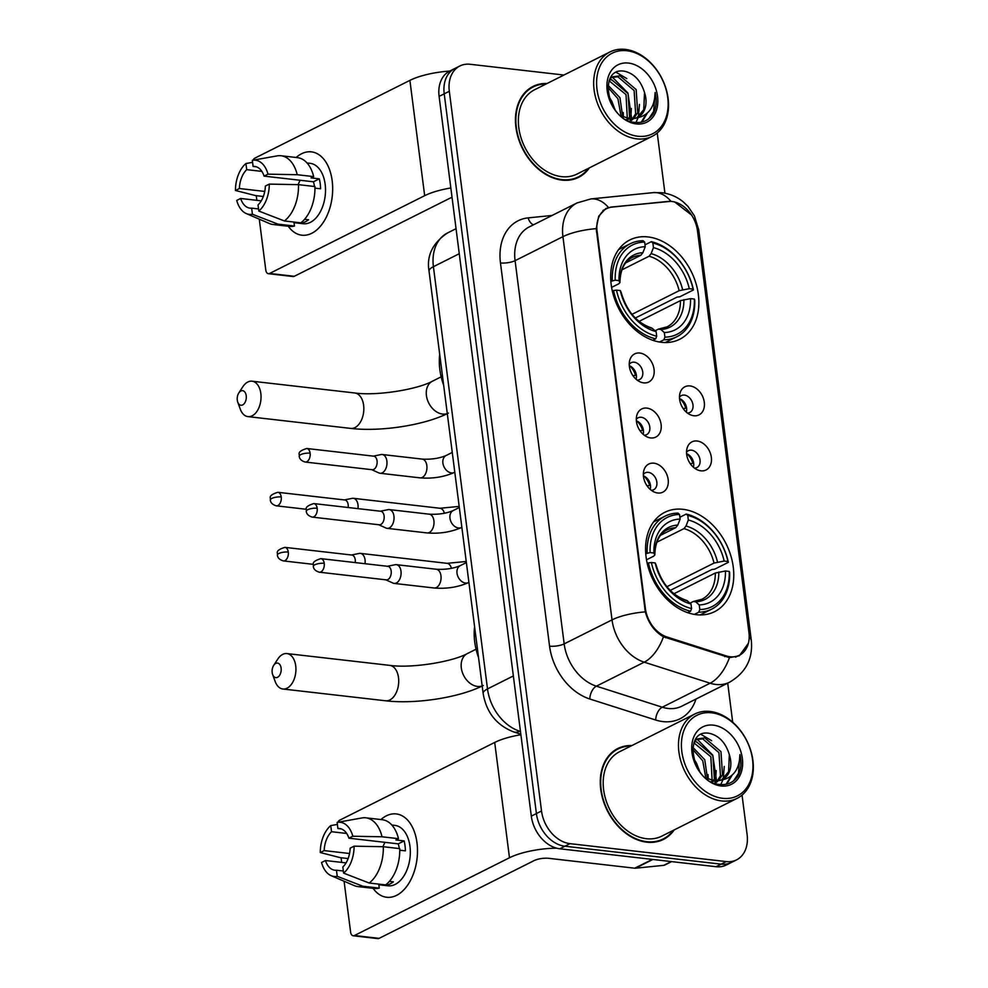 <?xml version="1.0" encoding="UTF-8"?>
<svg xmlns="http://www.w3.org/2000/svg" width="988" height="988" viewBox="0 0 988 988"><rect width="100%" height="100%" fill="white"/><g stroke="black" fill="none" stroke-linecap="round" stroke-linejoin="round"><path stroke-width="1.48" d="M682.918 509.314A55.575 40.718 63.4 0 0 664.751 512.327A55.575 40.718 63.4 0 0 648.659 568.792A55.575 40.718 63.4 0 0 696.417 614.684A55.575 40.718 63.4 0 0 714.596 611.683A55.575 40.718 63.4 0 0 730.675 555.207A55.575 40.718 63.4 0 0 682.918 509.314M648.029 236.935A55.575 40.718 63.4 0 0 629.862 239.936A55.575 40.718 63.4 0 0 613.77 296.412A55.575 40.718 63.4 0 0 661.528 342.305A55.575 40.718 63.4 0 0 679.695 339.292A55.575 40.718 63.4 0 0 695.787 282.827A55.575 40.718 63.4 0 0 648.029 236.935M643.633 382.862A15.734 11.523 -116.6 0 1 640.459 382.023A15.734 11.523 -116.6 0 1 629.689 360.546A15.734 11.523 -116.6 0 1 639.804 353.037A15.734 11.523 -116.6 0 1 654.056 369.364A15.734 11.523 -116.6 0 1 643.633 382.862M637.186 380.133A9.435 6.916 63.4 0 0 639.569 379.59A9.435 6.916 63.4 0 0 642.299 369.994A9.435 6.916 63.4 0 0 634.197 362.201A9.435 6.916 63.4 0 0 631.11 362.707A9.435 6.916 63.4 0 0 629.233 364.3M650.684 437.931A15.734 11.523 -116.6 0 1 647.51 437.091A15.734 11.523 -116.6 0 1 636.741 415.627A15.734 11.523 -116.6 0 1 646.868 408.106A15.734 11.523 -116.6 0 1 661.108 424.432A15.734 11.523 -116.6 0 1 650.684 437.931M644.238 435.214A9.435 6.916 63.4 0 0 646.621 434.658A9.435 6.916 63.4 0 0 649.363 425.062A9.435 6.916 63.4 0 0 641.249 417.269A9.435 6.916 63.4 0 0 638.162 417.788A9.435 6.916 63.4 0 0 636.297 419.369M657.736 493A15.734 11.523 -116.6 0 1 654.562 492.16A15.734 11.523 -116.6 0 1 643.793 470.696A15.734 11.523 -116.6 0 1 653.92 463.187A15.734 11.523 -116.6 0 1 668.16 479.513A15.734 11.523 -116.6 0 1 657.736 493M651.29 490.283A9.435 6.916 63.4 0 0 653.686 489.727A9.435 6.916 63.4 0 0 656.415 480.143A9.435 6.916 63.4 0 0 648.301 472.35A9.435 6.916 63.4 0 0 645.213 472.857A9.435 6.916 63.4 0 0 643.349 474.45M693.872 415.75A15.734 11.523 -116.6 0 1 690.698 414.911A15.734 11.523 -116.6 0 1 679.917 393.446A15.734 11.523 -116.6 0 1 690.044 385.938A15.734 11.523 -116.6 0 1 704.296 402.264A15.734 11.523 -116.6 0 1 693.872 415.75M687.426 413.033A9.435 6.916 63.4 0 0 689.809 412.478A9.435 6.916 63.4 0 0 692.539 402.894A9.435 6.916 63.4 0 0 684.437 395.101A9.435 6.916 63.4 0 0 681.35 395.608A9.435 6.916 63.4 0 0 679.472 397.201M700.924 470.831A15.734 11.523 -116.6 0 1 697.75 469.992A15.734 11.523 -116.6 0 1 686.981 448.515A15.734 11.523 -116.6 0 1 697.108 441.006A15.734 11.523 -116.6 0 1 711.348 457.333A15.734 11.523 -116.6 0 1 700.924 470.831M694.478 468.102A9.435 6.916 63.4 0 0 696.861 467.559A9.435 6.916 63.4 0 0 699.59 457.963A9.435 6.916 63.4 0 0 691.489 450.17A9.435 6.916 63.4 0 0 688.401 450.689A9.435 6.916 63.4 0 0 686.524 452.269M668.036 201.429A28.319 20.736 -116.6 0 1 671.84 201.466A28.319 20.736 -116.6 0 1 697.491 230.859L748.941 632.468A28.319 20.736 -116.6 0 1 739.432 655.229A28.319 20.736 -116.6 0 1 726.266 655.909L667.122 637.038A28.319 20.736 -116.6 0 1 645.386 608.497L597.085 231.414A28.319 20.736 -116.6 0 1 606.595 208.666A28.319 20.736 -116.6 0 1 612.054 207.097L668.036 201.429M686.598 453.714A9.435 6.916 -116.6 0 1 693.354 467.188M679.534 398.646A9.435 6.916 -116.6 0 1 686.302 412.12M643.41 475.895A9.435 6.916 -116.6 0 1 650.166 489.369M636.358 420.826A9.435 6.916 -116.6 0 1 643.114 434.288M629.307 365.745A9.435 6.916 -116.6 0 1 636.062 379.219M547.068 83.498A50.857 37.26 63.4 0 0 533.001 86.438A50.857 37.26 63.4 0 0 518.28 138.122A50.857 37.26 63.4 0 0 561.987 180.112A50.857 37.26 63.4 0 0 578.61 177.358A50.857 37.26 63.4 0 0 589.379 167.849M532.903 87.08A50.857 37.26 63.4 0 0 530.519 87.858M631.888 745.57A50.857 37.26 63.4 0 0 617.821 748.509A50.857 37.26 63.4 0 0 603.1 800.194A50.857 37.26 63.4 0 0 646.794 842.184A50.857 37.26 63.4 0 0 663.417 839.43A50.857 37.26 63.4 0 0 674.199 829.92M617.722 749.151A50.857 37.26 63.4 0 0 615.326 749.929M748.385 643.299L739.32 655.797L729.428 657.638L663.454 636.803C654.562 631.579 648.511 623.267 645.312 611.868L596.221 228.648L598.716 216.187L605.879 208.505L611.066 207.06L670.976 201.342L674.594 201.898L691.785 215.211M563.913 75.039L470.165 64.282A31.455 23.045 63.4 0 0 459.889 65.986L449.676 71.111A31.455 23.045 63.4 0 0 439.104 96.392L531.309 816.125A31.455 23.045 63.4 0 0 559.801 848.778L716.053 866.711L721.154 864.154A31.455 23.045 63.4 0 0 731.441 862.45A31.455 23.045 63.4 0 1 721.154 864.154L564.901 846.222L721.154 864.154L726.254 861.585A31.455 23.045 63.4 0 0 736.542 859.881A31.455 23.045 63.4 0 0 747.113 834.601L742.05 795.105M531.309 816.125L536.41 813.569A31.455 23.045 63.4 0 0 564.901 846.222A31.455 23.045 63.4 0 1 536.41 813.569L444.217 93.835L536.41 813.569L541.523 811A31.455 23.045 63.4 0 0 570.014 843.653L726.254 861.585M454.776 68.543A31.455 23.045 63.4 0 0 444.217 93.835A31.455 23.045 63.4 0 1 454.776 68.543M732.713 722.24L727.711 683.153M664.936 193.191L657.23 133.034M459.889 65.986A31.455 23.045 63.4 0 0 449.318 91.279L541.523 811M660.799 840.578A50.857 37.26 63.4 0 0 662.849 839.133M575.992 178.507A50.857 37.26 63.4 0 0 578.042 177.062M716.053 866.711A31.455 23.045 63.4 0 0 726.328 865.006L736.542 859.881M296.141 157.487A41.941 25.75 96.5 0 1 332.166 180.718A41.941 25.75 96.5 0 1 318.926 227.87A41.941 25.75 96.5 0 1 288.249 226.24A41.941 25.75 96.5 0 0 301.859 235.193A41.941 25.75 96.5 0 0 332.166 180.718A41.941 25.75 96.5 0 0 311.43 151.856A41.941 25.75 96.5 0 0 296.141 157.487M449.738 71.074A41.941 12.338 172.7 0 0 409.897 80.374L254.855 158.142A5.249 3.223 -83.5 0 0 253.014 160.204M450.837 187.979A41.941 12.338 172.7 0 0 424.667 195.686L269.625 273.454L294.301 276.294L449.342 198.514A10.485 3.088 -7.3 0 1 452.059 197.464M252.483 161.686A5.249 3.223 -83.5 0 0 252.348 162.39M294.301 276.294A5.249 3.223 96.5 0 1 293.066 276.529L268.39 273.701A5.249 3.223 -83.5 0 1 265.797 270.094L259.276 219.175M256.868 200.329L256.263 195.673M268.39 273.701A5.249 3.223 -83.5 0 0 269.625 273.454M264.747 191.437L239.38 188.523A20.97 12.869 96.5 0 1 246.716 169.652L261.882 171.381M256.386 166.824L253.101 166.441A20.97 12.869 96.5 0 1 254.756 166.466A20.97 12.869 96.5 0 1 264.092 176.123L313.431 181.792A20.97 12.869 -83.5 0 1 314.468 186.497M298.141 184.657A20.97 12.869 96.5 0 1 300.228 180.273M307.033 162.958L310.108 163.316A30.406 18.673 96.5 0 1 325.151 184.25A30.406 18.673 96.5 0 1 303.18 223.733L294.016 222.683M253.101 166.441L252.311 160.328A27.269 16.734 96.5 0 1 252.409 160.315L277.097 155.882A34.605 21.242 96.5 0 1 280.987 155.746L297.437 157.635A34.605 21.242 96.5 0 1 313.665 176.605L311.072 177.902L319.297 178.84A30.406 18.673 96.5 0 1 320.211 183.682A30.406 18.673 96.5 0 1 320.569 188.782L314.962 188.14M300.871 222.806L302.155 222.955A30.406 18.673 96.5 0 0 308.54 219.756L304.576 219.299M314.937 186.547A34.605 21.242 96.5 0 1 300.834 222.843L284.383 220.954L258.807 211.062L258.029 204.948A20.97 12.869 96.5 0 0 265.364 186.065L269.292 184.101L298.487 184.657L314.937 186.547M258.535 208.937L251.644 208.147L252.434 214.26L278.011 224.153L294.449 226.042L293.942 222.053M294.449 226.042A34.605 21.242 96.5 0 1 289.546 226.4L273.096 224.511A34.605 21.242 96.5 0 1 269.329 223.498L246.296 213.581A27.269 16.734 96.5 0 1 236.725 200.428L240.652 198.465L261.252 200.836M313.665 176.605L297.215 174.715L268.007 174.16L264.092 176.123M280.987 155.746A34.605 21.242 96.5 0 1 297.215 174.715M298.487 184.657A34.605 21.242 96.5 0 1 284.383 220.954M278.011 224.153A34.605 21.242 96.5 0 1 273.096 224.511M252.409 160.315A27.269 16.734 96.5 0 1 268.007 174.16M269.292 184.101A27.269 16.734 96.5 0 1 258.807 211.062M252.434 214.26A27.269 16.734 96.5 0 1 246.296 213.581M251.644 208.147A20.97 12.869 96.5 0 1 249.976 208.135A20.97 12.869 96.5 0 1 240.652 198.465M239.38 188.523L235.453 190.486L255.596 195.599L263.327 196.489M235.453 190.486A27.269 16.734 96.5 0 1 245.926 163.539L246.716 169.652M252.57 162.341L245.926 163.539M319.297 178.84L313.431 181.792M302.019 221.868L302.155 222.955M637.84 136.245A45.09 33.036 63.4 0 0 667.727 97.553A45.09 33.036 63.4 0 0 626.898 50.746A45.09 33.036 63.4 0 0 597.011 89.439A45.09 33.036 63.4 0 0 637.84 136.245M636.828 138.863A47.189 34.568 63.4 0 0 652.253 136.307A47.189 34.568 63.4 0 0 665.912 88.364A47.189 34.568 63.4 0 0 625.367 49.4A47.189 34.568 63.4 0 0 609.942 51.956A47.189 34.568 63.4 0 0 596.283 99.899A47.189 34.568 63.4 0 0 636.828 138.863M609.942 51.956L534.644 89.723A47.189 34.568 63.4 0 0 520.985 137.665A47.189 34.568 63.4 0 0 561.542 176.642A47.189 34.568 63.4 0 0 576.967 174.086L652.253 136.307M546.117 83.968A50.339 36.877 63.4 0 0 533.236 86.907A50.339 36.877 63.4 0 0 518.663 138.061A50.339 36.877 63.4 0 0 561.925 179.618A50.339 36.877 63.4 0 0 578.375 176.889A50.339 36.877 63.4 0 0 588.428 168.331M609.534 79.707L611.868 79.867L628.047 93.625L629.578 116.769L628.701 118.585M609.102 80.794L626.022 94.638L627.306 118.35M634.951 118.301A23.7 17.364 63.4 0 0 637.865 117.251A23.7 17.364 63.4 0 0 644.522 92.563C640.953 80.954 634.518 73.902 625.219 71.408C597.567 65.294 606.274 120.61 634.481 122.351C642.558 123.302 648.82 120.413 653.266 113.706C656.365 107.63 656.983 100.554 655.118 92.477C654.748 107.704 648.029 116.312 634.951 118.301L629.776 118.708L620.674 115.744M609.905 78.916L612.795 76.805L619.97 75.804L636.149 89.562L637.68 112.706L633.74 118.548M635.889 118.239L626.157 119.523M610.386 78.015L612.795 76.805M611.807 77.36L617.945 76.817L634.123 90.575L635.655 113.719L632.542 118.696M608.855 96.91L611.844 101.752L614.375 108.754M608.003 85.252L619.945 97.689L622.724 116.806M607.818 87.253L617.92 98.714L621.02 115.929M632.863 119.326L629.998 121.203M631.715 119.56L629.764 121.154M644.522 92.563L643.756 109.656L636.988 117.646M628.479 63.071A32.085 23.502 63.4 0 0 607.2 90.612A32.085 23.502 63.4 0 0 636.272 123.92A32.085 23.502 63.4 0 0 657.539 96.379A32.085 23.502 63.4 0 0 628.479 63.071M655.118 92.477L653.648 111.348L648.857 118.684M645.917 114.447L641.286 122.191M616.302 72.383L626.812 78.583M639.446 104.395L638.409 116.695M638.013 117.955L635.951 122.512M631.344 108.458L630.801 118.758M630.579 119.709L630.307 120.771M623.243 112.521L623.379 117.09M647.103 113.459L641.965 122.043M612.412 77.163L627.948 93.057L631.703 118.745M631.246 120.499L630.912 121.536M608.657 96.145L611.745 101.184L615.005 109.631M237.293 400.202A7.336 4.508 -83.5 0 0 237.75 402.141A7.336 4.508 -83.5 0 0 243.307 404.512A7.336 4.508 -83.5 0 0 246.222 395.719A7.336 4.508 -83.5 0 0 238.8 392.977A7.336 4.508 -83.5 0 0 237.293 400.202M238.8 392.977L242.801 386.802A17.821 10.942 96.5 0 1 252.014 381.195A17.821 10.942 96.5 0 1 260.832 393.459A17.821 10.942 96.5 0 1 247.951 416.615A17.821 10.942 96.5 0 1 240.245 409.069L237.75 402.141M610.856 281.345L615.215 280.184A49.919 36.568 63.4 0 1 644.633 242.085L645.226 246.691A45.09 33.036 63.4 0 0 619.019 280.617L619.884 282.494L618.846 283.766L611.609 287.397M625.75 262.857L640.854 255.287L642.916 252.681L645.226 246.691M644.991 244.851L651.327 241.677L652.858 243.036A49.919 36.568 63.4 0 1 693.07 289.113L693.453 289.941L679.793 296.795L677.039 297.104L635.333 318.025M663.899 339.786A52.006 38.1 63.4 0 0 676.817 336.747A52.006 38.1 63.4 0 0 694.725 299.883L694.342 299.055A49.919 36.568 63.4 0 1 664.924 337.143L663.899 339.786L659.465 342.009M652.796 340.28L655.674 338.847L656.699 336.204A49.919 36.568 63.4 0 1 616.487 290.126L613.56 290.571A52.006 38.1 63.4 0 0 655.674 338.847M613.56 290.571L612.362 291.176M644.633 242.085L643.102 240.726A52.006 38.1 63.4 0 0 630.183 243.764A52.006 38.1 63.4 0 0 612.288 280.629M664.924 337.143L664.331 332.548A45.09 33.036 63.4 0 0 690.538 298.623L694.342 299.055M616.487 290.126L620.291 290.558A45.09 33.036 63.4 0 0 656.106 331.598L656.699 336.204M619.019 280.617L615.215 280.184M690.538 298.623L680.411 300.636L639.075 321.372M655.155 330.758L658.403 329.115L660.849 329.461L664.331 332.548M656.106 331.598L651.71 327.991C636.964 323.138 626.787 311.319 621.193 292.534L620.291 290.558M658.403 329.115L667.024 326.88A38.804 28.417 63.4 0 0 680.411 300.636M642.916 252.681A40.335 29.541 63.4 0 0 619.884 282.494L619.933 282.692C620.316 265.414 628.022 259.399 632.234 257.522A38.804 28.417 63.4 0 1 640.854 255.287M439.697 354.322A57.675 42.249 63.4 0 0 443.661 385.234M693.453 289.941A52.006 38.1 63.4 0 0 651.327 241.677M693.07 289.113L689.266 288.681A45.09 33.036 63.4 0 0 653.451 247.63L652.858 243.036M631.987 314.345L679.139 290.694L689.266 288.681M653.451 247.63L651.141 253.632L649.067 256.225L621.909 269.86M272.182 672.581A7.336 4.508 -83.5 0 0 272.639 674.532A7.336 4.508 -83.5 0 0 278.196 676.891A7.336 4.508 -83.5 0 0 281.111 668.098A7.336 4.508 -83.5 0 0 273.701 665.356A7.336 4.508 -83.5 0 0 272.182 672.581M273.701 665.356L277.702 659.181A17.821 10.942 96.5 0 1 286.903 653.574A17.821 10.942 96.5 0 1 295.721 665.85A17.821 10.942 96.5 0 1 282.84 688.994A17.821 10.942 96.5 0 1 275.146 681.448L272.639 674.532M645.757 553.725L650.104 552.564A49.919 36.568 63.4 0 1 679.534 514.476L680.127 519.071A45.09 33.036 63.4 0 0 653.908 552.996L654.772 554.886L653.735 556.158L646.498 559.788M660.639 535.249L675.743 527.666L677.805 525.073L680.127 519.071M679.88 517.243L686.228 514.056L687.759 515.415A49.919 36.568 63.4 0 1 727.958 561.493L728.341 562.333L714.682 569.174L711.928 569.496L670.222 590.416M698.788 612.165A52.006 38.1 63.4 0 0 711.718 609.127A52.006 38.1 63.4 0 0 729.613 572.274L729.23 571.435A49.919 36.568 63.4 0 1 699.813 609.534L698.788 612.165L694.354 614.4M687.697 612.671L690.563 611.226L691.588 608.583A49.919 36.568 63.4 0 1 651.376 562.505L648.449 562.95A52.006 38.1 63.4 0 0 690.563 611.226M648.449 562.95L647.251 563.555M679.534 514.476L678.003 513.118A52.006 38.1 63.4 0 0 665.072 516.156A52.006 38.1 63.4 0 0 647.177 553.008M699.813 609.534L699.22 604.928A45.09 33.036 63.4 0 0 725.427 571.002L729.23 571.435M651.376 562.505L655.192 562.938A45.09 33.036 63.4 0 0 690.995 603.989L691.588 608.583M653.908 552.996L650.104 552.564M725.427 571.002L715.312 573.015L673.977 593.751M690.044 603.137L693.304 601.507L695.75 601.84L699.22 604.928M690.995 603.989L686.598 600.383C671.852 595.517 661.688 583.698 656.081 564.914L655.192 562.938M693.304 601.507L701.912 599.259A38.804 28.417 63.4 0 0 715.312 573.015M677.805 525.073A40.335 29.541 63.4 0 0 654.772 554.886L654.822 555.071C655.205 537.805 662.911 531.779 667.122 529.901A38.804 28.417 63.4 0 1 675.743 527.666M474.586 626.701A57.675 42.249 63.4 0 0 478.55 657.613M728.341 562.333A52.006 38.1 63.4 0 0 686.228 514.056M727.958 561.493L724.155 561.061A45.09 33.036 63.4 0 0 688.34 520.021L687.759 515.415M666.875 586.736L714.028 563.074L724.155 561.061M688.34 520.021L686.03 526.011L683.968 528.617L656.798 542.239M357.965 508.635A9.435 5.792 -83.5 0 0 357.989 504.806A9.435 5.792 -83.5 0 0 353.321 498.31A9.435 5.792 -83.5 0 0 352.185 498.36L344.392 499.928M348.147 507.511A6.817 4.187 -83.5 0 0 348.171 504.658A6.817 4.187 -83.5 0 0 344.8 499.977L277.863 492.296C266.118 495.89 271.749 498.928 270.329 499.928A6.817 2.001 172.7 0 1 271.737 498.446A6.817 2.001 -7.3 0 1 281.234 496.976A6.817 4.187 -83.5 0 0 277.863 492.296M683.202 408.6L685.795 408.217A15.734 11.523 63.4 0 0 680.127 398.88M365.029 563.716A9.435 5.792 -83.5 0 0 365.054 559.875A9.435 5.792 -83.5 0 0 360.385 553.379A9.435 5.792 -83.5 0 0 359.237 553.441L351.456 554.997M355.198 562.58A6.817 4.187 -83.5 0 0 355.235 559.739A6.817 4.187 -83.5 0 0 351.864 555.046L284.915 547.364C273.17 550.958 278.801 553.996 277.381 554.997A6.817 2.001 172.7 0 1 278.801 553.527A6.817 2.001 -7.3 0 1 288.286 552.057A6.817 4.187 -83.5 0 0 284.915 547.364M690.254 463.681L692.847 463.286A15.734 11.523 63.4 0 0 687.179 453.949M371.723 469.671L378.96 472.956A9.435 5.792 -83.5 0 0 380.059 473.264A9.435 5.792 -83.5 0 0 382.282 472.844A9.435 5.792 -83.5 0 0 386.876 461.013A9.435 5.792 -83.5 0 0 382.208 454.517A9.435 5.792 -83.5 0 0 381.072 454.566L373.279 456.135M310.121 453.183A6.817 4.187 -83.5 0 1 305.193 462.038L372.13 469.72A6.817 4.187 -83.5 0 0 373.736 469.411A6.817 4.187 -83.5 0 0 377.058 460.865A6.817 4.187 -83.5 0 0 373.686 456.172L306.749 448.49C295.004 452.096 300.624 455.135 299.216 456.135A6.817 2.001 172.7 0 1 300.624 454.653A6.817 2.001 -7.3 0 1 310.121 453.183A6.817 4.187 -83.5 0 0 306.749 448.49M632.962 375.712L635.556 375.317A15.734 11.523 63.4 0 0 629.887 365.98M378.787 524.751L386.012 528.037A9.435 5.792 -83.5 0 0 387.111 528.345A9.435 5.792 -83.5 0 0 389.334 527.913A9.435 5.792 -83.5 0 0 393.928 516.082A9.435 5.792 -83.5 0 0 389.272 509.586A9.435 5.792 -83.5 0 0 388.123 509.635L380.331 511.204M317.173 508.264A6.817 4.187 -83.5 0 1 312.245 517.107L379.194 524.789A6.817 4.187 -83.5 0 0 380.8 524.48A6.817 4.187 -83.5 0 0 384.11 515.946A6.817 4.187 -83.5 0 0 380.738 511.253L313.801 503.571C302.056 507.165 307.688 510.203 306.268 511.204A6.817 2.001 172.7 0 1 307.676 509.722A6.817 2.001 -7.3 0 1 317.173 508.264A6.817 4.187 -83.5 0 0 313.801 503.571M640.014 430.78L642.62 430.385A15.734 11.523 63.4 0 0 636.939 421.049M385.839 579.82L393.076 583.105A9.435 5.792 -83.5 0 0 394.175 583.414A9.435 5.792 -83.5 0 0 396.386 582.982A9.435 5.792 -83.5 0 0 400.992 571.163A9.435 5.792 -83.5 0 0 396.324 564.667A9.435 5.792 -83.5 0 0 395.188 564.716L387.395 566.272M324.225 563.333A6.817 4.187 -83.5 0 1 319.309 572.188L386.246 579.87A6.817 4.187 -83.5 0 0 387.852 579.561A6.817 4.187 -83.5 0 0 391.174 571.015A6.817 4.187 -83.5 0 0 387.802 566.322L320.853 558.64C309.108 562.246 314.74 565.272 313.32 566.285A6.817 2.001 172.7 0 1 314.74 564.803A6.817 2.001 -7.3 0 1 324.225 563.333A6.817 4.187 -83.5 0 0 320.853 558.64M647.066 485.849L649.672 485.466A15.734 11.523 63.4 0 0 644.003 476.13M380.948 819.558A41.941 25.75 96.5 0 1 416.985 842.789A41.941 25.75 96.5 0 1 403.734 889.941A41.941 25.75 96.5 0 1 373.056 888.311A41.941 25.75 96.5 0 0 386.679 897.265A41.941 25.75 96.5 0 0 416.985 842.789A41.941 25.75 96.5 0 0 396.237 813.927A41.941 25.75 96.5 0 0 380.948 819.558M520.886 734.739A41.941 12.338 172.7 0 0 494.704 742.445L339.662 820.213A5.249 3.223 -83.5 0 0 337.822 822.275M556.676 848.186A41.941 12.338 172.7 0 0 509.487 857.757L354.433 935.525L379.108 938.365L534.15 860.585A10.485 3.088 -7.3 0 1 548.76 858.325L634.741 868.205L652.29 859.399M337.303 823.757A5.249 3.223 -83.5 0 0 337.155 824.461M379.108 938.365A5.249 3.223 96.5 0 1 377.873 938.6L353.21 935.772A5.249 3.223 -83.5 0 1 350.616 932.166L344.083 881.247M341.675 862.4L341.082 857.745M353.21 935.772A5.249 3.223 -83.5 0 0 354.433 935.525M671.642 861.61L664.8 865.043A5.249 3.841 -116.6 0 1 663.8 865.34L635.445 868.205A5.249 3.841 -116.6 0 1 634.741 868.205M349.554 853.509L324.188 850.594A20.97 12.869 96.5 0 1 331.523 831.723L346.689 833.452M341.206 828.895L337.908 828.512A20.97 12.869 96.5 0 1 339.576 828.537A20.97 12.869 96.5 0 1 348.9 838.195L398.25 843.863A20.97 12.869 -83.5 0 1 399.276 848.569M382.961 846.728A20.97 12.869 96.5 0 1 385.048 842.344M391.841 825.029L394.928 825.388A30.406 18.673 96.5 0 1 409.958 846.321A30.406 18.673 96.5 0 1 387.988 885.804L378.836 884.754M337.908 828.512L337.13 822.399A27.269 16.734 96.5 0 1 337.229 822.387L361.904 817.953A34.605 21.242 96.5 0 1 365.795 817.817L382.245 819.707A34.605 21.242 96.5 0 1 398.473 838.676L395.892 839.973L404.117 840.912A30.406 18.673 96.5 0 1 405.031 845.753A30.406 18.673 96.5 0 1 405.389 850.853L399.769 850.211M385.691 884.878L386.975 885.026A30.406 18.673 96.5 0 0 393.348 881.827L389.396 881.37M399.745 848.618A34.605 21.242 96.5 0 1 385.641 884.915L369.203 883.025L343.626 873.133L342.836 867.019A20.97 12.869 96.5 0 0 350.172 848.136L354.099 846.173L383.307 846.728L399.745 848.618M343.355 871.008L336.463 870.218L337.241 876.331L362.818 886.224L379.269 888.113L378.75 884.124M379.269 888.113A34.605 21.242 96.5 0 1 374.353 888.459L357.915 886.582A34.605 21.242 96.5 0 1 354.149 885.569L331.116 875.652A27.269 16.734 96.5 0 1 321.545 862.499L325.46 860.536L346.072 862.895M398.473 838.676L382.035 836.787L352.827 836.231L348.9 838.195M365.795 817.817A34.605 21.242 96.5 0 1 382.035 836.787M383.307 846.728A34.605 21.242 96.5 0 1 369.203 883.025M362.818 886.224A34.605 21.242 96.5 0 1 357.915 886.582M337.229 822.387A27.269 16.734 96.5 0 1 352.827 836.231M354.099 846.173A27.269 16.734 96.5 0 1 343.626 873.133M337.241 876.331A27.269 16.734 96.5 0 1 331.116 875.652M336.463 870.218A20.97 12.869 96.5 0 1 334.796 870.206A20.97 12.869 96.5 0 1 325.46 860.536M324.188 850.594L320.273 852.558L340.403 857.67L348.134 858.56M320.273 852.558A27.269 16.734 96.5 0 1 330.745 825.598L331.523 831.723M337.377 824.412L330.745 825.598M404.117 840.912L398.25 843.863M386.839 883.939L386.975 885.026M722.66 798.316A45.09 33.036 63.4 0 0 752.547 759.624A45.09 33.036 63.4 0 0 711.706 712.817A45.09 33.036 63.4 0 0 681.819 751.51A45.09 33.036 63.4 0 0 722.66 798.316M721.635 800.935A47.189 34.568 63.4 0 0 737.06 798.378A47.189 34.568 63.4 0 0 750.719 750.435A47.189 34.568 63.4 0 0 710.174 711.471A47.189 34.568 63.4 0 0 694.749 714.028A47.189 34.568 63.4 0 0 681.09 761.97A47.189 34.568 63.4 0 0 721.635 800.935M694.749 714.028L619.464 751.794A47.189 34.568 63.4 0 0 605.805 799.737A47.189 34.568 63.4 0 0 646.35 838.701A47.189 34.568 63.4 0 0 661.775 836.144L737.06 798.378M630.924 746.039A50.339 36.877 63.4 0 0 618.056 748.978A50.339 36.877 63.4 0 0 603.483 800.132A50.339 36.877 63.4 0 0 646.732 841.69A50.339 36.877 63.4 0 0 663.183 838.96A50.339 36.877 63.4 0 0 673.248 830.402M694.354 741.778L696.676 741.939L712.867 755.697L714.386 778.84L713.509 780.656M693.922 742.865L710.841 756.709L712.126 780.421M719.758 780.372A23.7 17.364 63.4 0 0 722.673 779.322A23.7 17.364 63.4 0 0 729.342 754.634C725.772 743.025 719.338 735.974 710.026 733.466C682.387 727.366 691.094 782.681 719.301 784.423C727.378 785.374 733.639 782.484 738.085 775.778C741.185 769.701 741.79 762.625 739.926 754.548C739.555 769.775 732.837 778.383 719.758 780.372L714.596 780.779L705.494 777.815M694.725 740.988L697.602 738.876L704.777 737.875L720.968 751.633L722.5 774.777L718.548 780.619M720.697 780.31L710.977 781.594M695.194 740.086L697.602 738.876M696.626 739.432L702.752 738.888L718.943 752.646L720.474 775.79L717.362 780.767M693.675 758.982L696.664 763.823L699.183 770.813M692.823 747.323L704.765 759.76L707.532 778.877M692.625 749.312L702.74 760.785L705.827 778.001M717.671 781.397L714.806 783.274M716.522 781.632L714.583 783.225M729.342 754.634L728.576 771.727L721.796 779.717M713.287 725.143A32.085 23.502 63.4 0 0 692.02 752.683A32.085 23.502 63.4 0 0 721.079 785.979A32.085 23.502 63.4 0 0 742.346 758.451A32.085 23.502 63.4 0 0 713.287 725.143M739.926 754.548L738.468 773.419L733.664 780.755M730.737 776.519L726.106 784.262M701.11 734.455L711.619 740.654M724.266 766.466L723.216 778.766M722.821 780.026L720.758 784.583M716.164 770.529L715.621 780.829M715.398 781.78L715.114 782.842M708.05 774.592L708.198 779.162M731.91 775.531L726.773 784.114M697.219 739.234L712.768 755.128L716.522 780.816M716.053 782.57L715.72 783.608M693.477 758.216L696.552 763.255L699.813 771.702M597.085 231.414L596.456 231.735M645.386 608.497L644.769 608.806M667.122 637.038L665.64 637.779M726.266 655.909L724.76 656.662M695.984 699.059A52.426 38.409 -116.6 0 1 662.948 721.598A52.426 38.409 -116.6 0 1 655.711 720.03L589.811 698.998A52.426 38.409 -116.6 0 1 549.563 646.152L500.471 262.932A52.426 38.409 -116.6 0 1 528.185 217.879L552.082 215.458M729.428 657.638A36.704 20.316 107.7 0 1 710.125 683.202L662.269 707.198A41.941 30.727 63.4 0 0 668.061 708.458A41.941 30.727 63.4 0 0 681.769 706.185L729.626 682.189A41.941 30.727 -116.6 0 1 715.905 684.462A41.941 30.727 -116.6 0 1 710.125 683.202L644.225 662.17A41.941 30.727 -116.6 0 1 612.029 619.884L562.938 236.663A36.704 10.794 -7.3 0 1 596.221 228.648M749.188 637.47A36.704 10.794 -7.3 0 1 751.325 640.508L698.738 229.945L694.441 215.915L687.981 206.418L683.498 202.095C677.286 196.884 670.037 193.759 661.762 192.697L653.192 192.635A36.704 24.058 84.2 0 1 670.976 201.342M645.312 611.868A36.704 10.794 172.7 0 0 612.029 619.884L564.173 643.892A41.941 30.727 63.4 0 0 596.369 686.166L662.269 707.198A10.485 5.805 -72.3 0 0 655.711 720.03M663.454 636.803A36.704 20.316 107.7 0 1 644.225 662.17L596.369 686.166A10.485 5.805 -72.3 0 0 589.811 698.998M653.192 192.635L590.799 198.946A36.704 24.058 84.2 0 1 608.46 207.517M500.471 262.932A10.485 3.088 -7.3 0 0 515.081 260.671L562.938 236.663A41.941 30.727 -116.6 0 1 577.017 202.948L529.173 226.956A41.941 30.727 63.4 0 0 515.081 260.671L564.173 643.892A10.485 3.088 -7.3 0 1 549.563 646.152M698.738 229.945A36.704 10.794 172.7 0 0 696.775 227.042M449.318 91.279L439.104 96.392M570.014 843.653L559.801 848.778M528.185 217.879A10.485 6.879 -95.8 0 0 533.446 224.807M429.051 271.231A20.97 6.163 -7.3 0 1 433.411 266.686L487.504 688.92A41.941 30.727 63.4 0 0 519.7 731.206A20.97 11.609 107.7 0 1 513.674 731.923C496.519 725.192 486.343 712.373 483.144 693.477L429.051 271.231C426.421 255.806 432.571 243.06 447.502 232.97A41.941 30.727 63.4 0 0 433.411 266.686L459.259 253.718M520.466 731.441L519.7 731.206L520.392 730.861M483.144 693.477A20.97 6.163 -7.3 0 1 487.504 688.92L513.352 675.953M424.667 195.686L409.897 80.374M448.391 413.095C424.568 425.272 380.466 431.954 350.74 428.409A17.821 10.942 -83.5 0 0 363.621 405.253A17.821 10.942 -83.5 0 0 354.803 392.989C376.539 396.102 417.294 389.556 432.411 381.22A17.821 13.054 -116.6 0 0 426.421 395.558A17.821 13.054 -116.6 0 0 442.562 414.058A17.821 13.054 -116.6 0 0 447.292 413.564M660.849 329.461A40.335 29.541 63.4 0 0 683.881 299.636M621.156 292.436A40.335 29.541 63.4 0 0 652.623 328.51M682.609 289.694A40.335 29.541 63.4 0 0 651.141 253.632M679.139 290.694A38.804 28.417 63.4 0 0 649.067 256.225M483.28 685.474C459.457 697.652 415.355 704.345 385.641 700.788A17.821 10.942 -83.5 0 0 398.51 677.645A17.821 10.942 -83.5 0 0 389.704 665.369C411.428 668.481 452.183 661.935 467.299 653.611A17.821 13.054 -116.6 0 0 461.31 667.937A17.821 13.054 -116.6 0 0 477.451 686.438A17.821 13.054 -116.6 0 0 482.181 685.944M695.75 601.84A40.335 29.541 63.4 0 0 718.782 572.027M656.057 564.827A40.335 29.541 63.4 0 0 687.525 600.889M717.51 562.086A40.335 29.541 63.4 0 0 686.03 526.011M714.028 563.074A38.804 28.417 63.4 0 0 683.968 528.617M306.292 509.277L276.307 505.831A6.817 4.187 -83.5 0 0 281.234 496.976M444.39 513.278A9.435 5.792 -83.5 0 0 440.006 508.264L459.185 506.412M313.344 564.346L283.371 560.912A6.817 4.187 -83.5 0 0 288.286 552.057M451.442 568.359A9.435 5.792 -83.5 0 0 447.058 563.333L466.237 561.493M454.801 472.264L454.542 472.4A9.435 6.916 -116.6 0 1 451.454 472.906A9.435 6.916 -116.6 0 1 442.846 462.557A9.435 6.916 -116.6 0 1 446.082 455.53C439.277 458.395 431.311 459.593 422.172 459.099L382.208 454.517M380.059 473.264L420.024 477.859A9.435 5.792 -83.5 0 0 426.841 465.595A9.435 5.792 -83.5 0 0 426.767 465.039A9.435 5.792 -83.5 0 0 422.172 459.099M461.865 527.345L461.594 527.469A9.435 6.916 -116.6 0 1 458.506 527.987A9.435 6.916 -116.6 0 1 449.911 517.626A9.435 6.916 -116.6 0 1 453.134 510.598C446.329 513.476 438.363 514.662 429.237 514.18L389.272 509.586M387.111 528.345L427.075 532.927A9.435 5.792 -83.5 0 0 433.905 520.676A9.435 5.792 -83.5 0 0 433.818 520.12A9.435 5.792 -83.5 0 0 429.237 514.18M468.917 582.414L468.645 582.55A9.435 6.916 -116.6 0 1 465.57 583.056A9.435 6.916 -116.6 0 1 456.962 572.707A9.435 6.916 -116.6 0 1 460.186 565.679C453.381 568.545 445.415 569.73 436.288 569.249L396.324 564.667M394.175 583.414L434.14 587.996A9.435 5.792 -83.5 0 0 440.957 575.745A9.435 5.792 -83.5 0 0 440.87 575.189A9.435 5.792 -83.5 0 0 436.288 569.249M509.487 857.757L494.704 742.445M652.883 859.461L635.445 868.205M663.8 865.34L671.297 861.573M606.595 208.666L602.927 210.506M739.432 655.229L735.554 657.168M729.626 682.189C745.817 672.618 753.054 658.724 751.325 640.508M590.799 198.946L577.017 202.948M447.502 232.97L456.061 228.673M520.812 734.208L513.674 731.923M573.608 179.285L578.375 176.889M528.469 89.303L533.236 86.907M350.74 428.409L247.951 416.615M665.27 342.54L676.817 336.747M618.636 249.556L630.183 243.764M354.803 392.989L252.014 381.195M441.154 376.836L432.411 381.22M385.641 700.788L282.84 688.994M700.171 614.919L711.718 609.127M653.525 521.948L665.072 516.156M389.704 665.369L286.903 653.574M476.043 649.215L467.299 653.611M440.006 508.264L353.321 498.31M276.307 505.831C272.49 504.67 270.502 502.707 270.329 499.928M447.058 563.333L360.385 553.379M283.371 560.912C279.542 559.751 277.554 557.775 277.381 554.997M452.269 452.43L446.082 455.53M420.024 477.859C432.46 478.859 443.97 477.043 454.542 472.4M305.193 462.038C301.377 460.877 299.376 458.914 299.216 456.135M459.321 507.499L453.134 510.598M427.075 532.927C439.524 533.94 451.022 532.112 461.594 527.469M312.245 517.107C308.429 515.946 306.441 513.982 306.268 511.204M466.373 562.567L460.186 565.679M434.14 587.996C446.576 589.009 458.074 587.193 468.645 582.55M319.309 572.188C315.481 571.027 313.492 569.051 313.32 566.285M658.416 841.356L663.183 838.96M613.276 751.374L618.056 748.978"/></g></svg>
